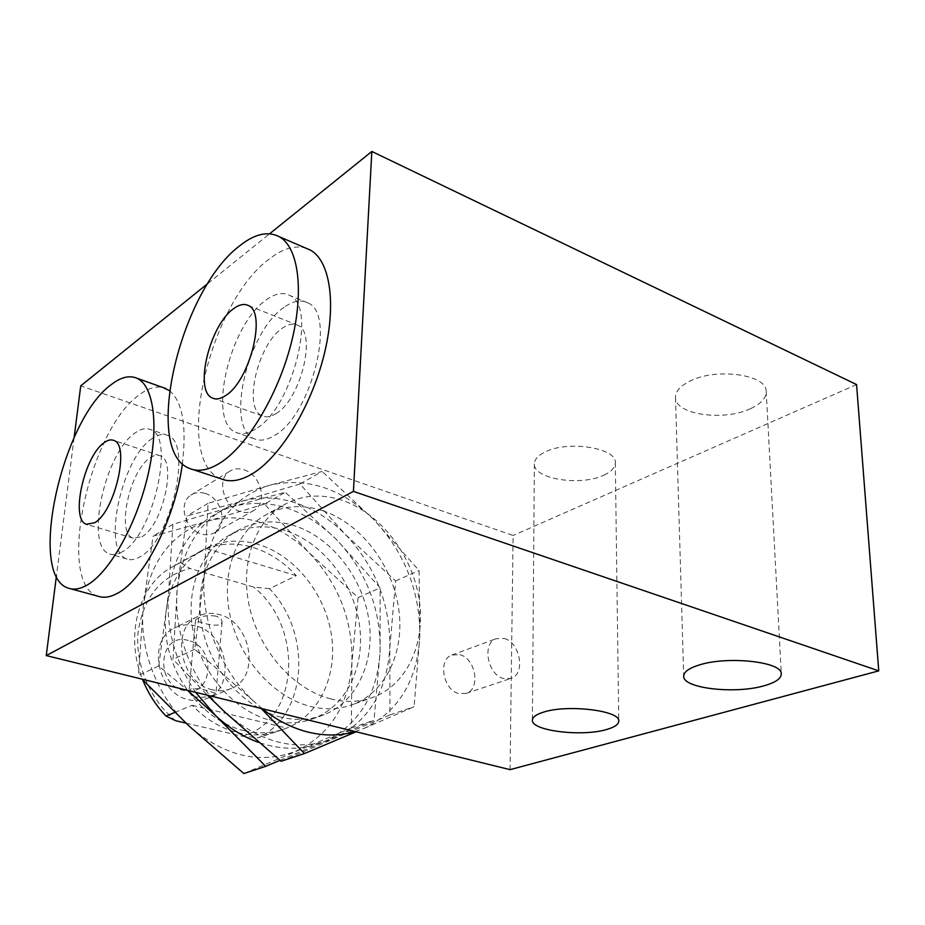 <?xml version="1.0" encoding="UTF-8"?>
<svg xmlns="http://www.w3.org/2000/svg" width="925" height="925" viewBox="0 0 925 925"><rect width="100%" height="100%" fill="white"/><g stroke="black" fill="none" stroke-linecap="round" stroke-linejoin="round"><path stroke-width="0.69" stroke-dasharray="4.62 3.47" d="M603.933 475.126C611.494 471.611 615.287 467.46 615.31 462.662C616.628 447.654 566.967 440.161 544.675 452.209C537.864 455.643 534.43 459.552 534.361 463.945C533.193 479.023 580.831 486.515 603.933 475.126M750.73 408.561C761.298 403.601 766.455 397.819 766.201 391.194C766.443 374.255 715.36 367.549 689.564 381.32C680.002 386.188 675.319 391.645 675.504 397.692C675.273 414.678 723.986 421.569 750.73 408.561M330.815 698.93C294.682 689.842 260.561 652.483 250.039 609.298C239.425 566.112 253.554 523.434 282.206 505.836C300.486 495.037 320.466 493.187 342.123 500.263C379.493 512.913 411.139 553.289 418.736 596.845C426.425 640.366 408.746 682.997 374.579 696.722C361.028 702.052 346.447 702.792 330.815 698.93M322.559 510.681C301.087 503.813 281.258 505.732 263.07 516.462C234.58 533.945 220.416 576.032 230.764 618.501C241.009 660.97 274.667 697.6 310.453 706.434C325.935 710.18 340.412 709.406 353.882 704.11C387.864 690.489 405.624 648.413 398.201 605.551C390.859 562.643 359.594 522.972 322.559 510.681M243.957 469.808C260.815 474.641 267.984 502.437 254.248 510.207C250.213 512.693 245.622 513.167 240.488 511.618C223.723 507.131 216.184 479.485 229.435 471.438C233.678 468.617 238.523 468.085 243.957 469.808M205.119 493.418C221.63 497.928 228.429 524.81 214.889 532.465C210.9 534.916 206.402 535.425 201.373 533.968C184.965 529.782 177.797 503.084 190.862 495.141C195.048 492.377 199.8 491.799 205.119 493.418M504.183 638.481C520.185 642.332 525.805 673.886 511.132 678.326L503.593 678.522C487.579 674.961 481.74 643.395 496.089 638.724L504.183 638.481M459.887 654.692C475.67 658.311 480.896 688.917 466.339 693.334L458.892 693.565C443.11 690.223 437.664 659.652 451.886 655.004L459.887 654.692M283.975 307.377C247.079 332.029 224.902 428.032 254.259 438.785C259.994 441.306 266.654 440.265 274.262 435.64C311.471 415.799 336.862 313.644 307.713 302.81C300.856 299.388 292.936 300.914 283.975 307.377M255.543 429.038C248.004 433.733 241.425 434.842 235.794 432.333C206.923 421.754 229.412 325.161 265.949 300.093C274.841 293.537 282.657 291.93 289.386 295.306C318.084 305.944 292.381 408.827 255.543 429.038M152.405 438.392C121.464 457.563 101.172 551.878 127.095 559.024C130.807 560.353 135.004 559.671 139.675 556.989C170.928 541.865 193.394 442.069 167.564 435.351C163.077 433.513 158.036 434.519 152.405 438.392M122.1 551.89C117.475 554.607 113.347 555.312 109.705 553.994C84.233 546.987 104.849 452.163 135.443 432.703C141.005 428.772 145.988 427.708 150.382 429.524C175.785 436.08 152.972 536.488 122.1 551.89M262.249 708.7L253.323 700.896C219.664 669.376 199.973 617.773 204.379 573.431C210.703 526.348 232.476 496.956 269.684 485.243C307.216 476.814 342.053 488.412 374.22 520.047C404.977 553.092 420.17 591.827 419.811 636.238C417.325 680.592 398.767 711.302 364.115 728.38L355.246 731.571M220.983 478.792C172.547 460.962 208.611 303.215 269.256 259.035C282.495 248.721 294.566 245.044 305.481 248.004M98.2 596.278C55.546 584.218 88.939 429.027 139.71 394.559C148.208 388.211 156.013 385.887 163.124 387.575M281.084 761.263L389.957 714.909L389.795 648.009L395.623 580.946L345.43 534.5C330.676 519.642 314.176 509.143 295.931 502.98C277.627 497.002 259.74 496.39 242.281 501.142L186.85 515.988L177.323 587.837L173.033 659.34L207.454 695.218M299.966 484.006L242.281 501.142C205.466 512.878 183.809 541.773 177.323 587.837C172.732 631.197 191.845 681.471 224.856 712.077C261.232 743.654 297.642 752.43 334.087 738.416C368.462 721.581 387.032 691.438 389.795 648.009C390.454 604.522 375.666 566.678 345.43 534.5L299.966 484.006L322.12 471.461L269.684 485.243L208.056 503.339L204.379 573.431L194.724 649.257L253.323 700.896M275.928 413.648C300.706 399.854 317.229 332.457 297.804 325.276C293.364 323.103 288.23 324.062 282.403 328.155C257.763 344.088 242.662 408.746 262.191 415.892C266.123 417.672 270.701 416.921 275.928 413.648M141.849 536.72C162.661 526.152 177.369 460.257 160.152 455.759C157.25 454.591 153.978 455.227 150.336 457.667C129.673 470.027 115.937 533.482 133.188 538.177L141.849 536.72M281.2 717.222C245.911 708.758 212.947 673.146 203.084 631.717C193.128 590.289 207.327 549.045 235.563 531.736C253.577 521.122 273.187 519.098 294.37 525.678C330.93 537.448 361.629 576.125 368.601 618.085C375.677 660.022 357.79 701.277 324.12 714.747C310.777 719.985 296.474 720.806 281.2 717.222M285.282 530.511C264.18 524.036 244.651 526.082 226.694 536.673C198.54 553.913 184.329 594.879 194.169 635.972C203.905 677.065 236.661 712.354 271.777 720.691C286.97 724.24 301.226 723.396 314.535 718.17C348.101 704.757 365.999 663.768 359.05 622.143C352.182 580.472 321.669 542.131 285.282 530.511M243.83 773.543L351.361 727.952L351.916 662.867L358.091 597.631L309.089 552.745C294.659 538.396 278.483 528.314 260.561 522.486C242.57 516.821 224.972 516.381 207.767 521.168L153.053 536.165L143.34 605.921L138.496 675.377L158.742 665.977L187.636 690.351M264.527 504.056L207.767 521.168C171.483 532.916 150.012 561.163 143.34 605.921C138.542 648.032 156.938 696.629 189.116 726.113C224.59 756.523 260.307 764.836 296.278 751.054C330.271 734.519 348.817 705.128 351.916 662.867C352.934 620.536 338.654 583.837 309.089 552.745L264.527 504.056L285.328 492.285L233.447 506.264C270.435 497.708 304.66 508.681 336.133 539.159C366.196 571.072 380.857 608.615 380.106 651.813C377.25 694.941 358.68 724.888 324.397 741.653C304.047 750.152 282.137 750.418 258.676 742.44M244.42 730.773C209.802 722.772 177.704 688.443 168.315 648.321C158.834 608.199 173.044 568.043 200.933 550.976C218.728 540.501 238.026 538.362 258.85 544.582C294.751 555.728 324.733 593.133 331.266 633.914C337.891 674.66 319.911 714.863 286.669 728.125C273.488 733.294 259.405 734.173 244.42 730.773M174.767 712.458L192.169 705.289C206.021 719.558 221.526 728.761 238.673 732.901C253.612 736.265 267.649 735.375 280.807 730.218L258.491 737.734C307.898 714.69 312.118 632.55 269.51 588.716L296.289 575.651C283.79 562.042 269.452 552.664 253.277 547.542C237.043 542.64 221.41 542.987 206.379 548.583L170.096 568.1C138.01 586.843 124.771 636.839 142.739 679.887M212.565 689.819C180.861 683.725 169.738 629.52 197.164 616.744C203.928 613.171 211.224 612.419 219.04 614.512C251.045 621.704 260.896 676.649 231.77 688.258C225.792 690.929 219.387 691.449 212.565 689.819M215.802 616.085C208.368 615.079 202.217 615.877 197.337 618.467L195.568 619.9C195.637 620.698 197.858 621.623 202.228 622.687C209.42 625.069 215.386 625.739 220.127 624.699L222.069 622.178C222.173 619.6 220.081 617.565 215.802 616.085M195.58 625.924C187.856 623.913 180.653 624.687 173.946 628.225C146.809 640.886 157.539 693.912 188.804 699.763C195.545 701.335 201.87 700.792 207.79 698.144C236.627 686.662 227.168 632.827 195.58 625.924M195.545 696.941C191.105 695.577 188.931 693.657 189.035 691.183L190.897 688.94C195.684 688.119 201.812 688.871 209.281 691.195L215.999 693.472L214.137 694.675C209.223 696.999 203.026 697.751 195.545 696.941M188.307 640.505C159.273 631.336 153.862 684.28 183.659 690.455C212.843 698.595 217.19 646.829 188.307 640.505M510.068 769.646L513.097 535.494L80.741 385.852M74.116 437.664L56.402 576.194M207.894 283.466L269.614 233.771M856.573 384.569L513.097 535.494M169.425 390.627C182.502 401.508 186.827 425.87 182.387 463.691M364.115 728.38L414.099 706.746L419.811 636.238L419.071 570.528L374.22 520.047L322.12 471.461M194.724 649.257L173.033 659.34M208.056 503.339L186.85 515.988M389.957 714.909L414.099 706.746M395.623 580.946L419.071 570.528M195.603 692.305C174.709 661.028 165.714 627.751 168.616 592.474C175.149 546.744 196.759 518.012 233.447 506.264L172.883 524.325L168.616 592.474L158.742 665.977M279.998 760.362L374.012 720.298L380.106 651.813L380.129 587.837L336.133 539.159L285.328 492.285M172.883 524.325L153.053 536.165M351.361 727.952L374.012 720.298M358.091 597.631L380.129 587.837M192.169 705.289L286.022 727.882M185.89 723.107L242.003 736.207L258.491 737.734M180.861 562.747L189.995 568.493C160.95 576.09 143.676 597.053 138.195 631.382C134.726 663.711 149.966 700.167 175.634 720.702M269.51 588.716L253.623 587.063L189.995 568.493M206.379 548.583L296.289 575.651M242.003 736.207C299.422 721.118 304.487 627.173 253.623 587.063M615.31 462.662L618.756 721.014M766.201 391.194L781.29 673.689M282.206 505.836L263.07 516.462M214.889 532.465L254.248 510.207M466.339 693.334L511.132 678.326M254.259 438.785L235.794 432.333M127.095 559.024L109.705 553.994M193.233 469.646L189.452 468.408M70.67 588.786L68.519 588.207M297.804 325.276L248.328 305.528M160.152 455.759L113.775 440.439M235.563 531.736L226.694 536.673M200.933 550.976L170.096 568.1M197.164 616.744L173.946 628.225M222.069 622.178L215.999 693.472M534.361 463.945L532.395 720.217M675.504 397.692L683.691 675.932M374.579 696.722L353.882 704.11M190.862 495.141L229.435 471.438M451.886 655.004L496.089 638.724M307.713 302.81L289.386 295.306M167.564 435.351L150.382 429.524M262.191 415.892L214.091 398.64M133.188 538.177L87.366 524.579M324.12 714.747L314.535 718.17M286.669 728.125L280.807 730.218M231.77 688.258L207.79 698.144M195.568 619.9L189.024 691.183"/><path stroke-width="1.39" d="M543.38 712.181C567.152 704.179 620.247 710.504 618.756 721.014C618.709 724.379 614.639 727.212 606.569 729.524C581.894 737.005 531.216 730.762 532.395 720.217C532.453 717.141 536.118 714.458 543.38 712.181M699.011 665.063C726.946 655.779 781.914 661.641 781.29 673.689C781.44 678.407 775.786 682.407 764.339 685.702C735.398 694.34 683.298 688.454 683.702 676.406C683.563 672.117 688.663 668.324 699.011 665.063M355.246 731.571C340.608 735.872 325.149 736.103 308.858 732.288C292.543 728.31 277.003 720.448 262.249 708.7M261.162 708.434L304.475 753.551L355.05 732.242M305.481 248.004L310.488 250.155C330.514 261.162 336.897 305.632 323.496 357.142C310.222 408.63 279.373 457.887 251.912 474.039C240.118 480.931 229.805 482.515 220.983 478.792L193.233 469.646M219.676 463.24C208.079 470.339 198.008 472.051 189.452 468.408C142.45 450.995 179.404 291.733 239.032 246.327C254.352 233.921 267.799 230.73 279.373 236.754C298.81 247.542 304.556 292.265 290.901 344.412C277.35 396.524 246.651 446.613 219.676 463.24M182.387 463.691C175.507 517.988 143.826 579.952 117.463 593.283C110.295 597.215 103.877 598.221 98.2 596.278L70.67 588.786M87.285 584.982C80.267 589.028 74.012 590.104 68.519 588.207C27.218 576.472 61.524 419.95 111.289 384.592C120.898 377.134 129.465 375.03 137.004 378.279C153.989 385.713 159.377 427.107 147.676 476.271C136.102 525.4 109.532 572.298 87.285 584.982M233.458 308.8C239.136 304.522 244.096 303.435 248.328 305.528C266.92 312.361 249.819 381.007 225.723 395.495C220.636 398.918 216.207 399.773 212.449 398.051C193.811 391.206 209.478 325.473 233.458 308.8M104.352 442.555C107.878 440.022 111.023 439.306 113.775 440.439C130.194 444.647 114.885 511.606 94.755 522.671L86.43 524.29C69.999 519.85 84.325 455.458 104.352 442.555M142.739 679.887C148.301 693.588 156.059 705.648 166.014 716.054L174.767 712.458M353.419 491.395L46.25 655.582L510.068 769.646L878.75 670.868L353.419 491.395L371.838 151.457L856.573 384.569L878.75 670.868M207.894 283.466L80.741 385.852L74.116 437.664M56.402 576.194L46.25 655.582M269.614 233.771L371.838 151.457M163.124 387.575L169.425 390.627M207.454 695.218L224.856 712.077L281.084 761.263L304.475 753.551M258.676 742.44C243.252 736.924 228.926 727.998 215.698 715.673L195.603 692.305M187.636 690.351L215.698 715.673L265.683 766.339L279.998 760.362M142.022 679.135L189.116 726.113L243.83 773.543L265.683 766.339M166.014 716.054L175.634 720.702L185.89 723.107M310.488 250.155L279.373 236.754M166.072 388.627L137.004 378.279M214.091 398.64L212.449 398.051M87.366 524.579L86.43 524.29"/></g></svg>
